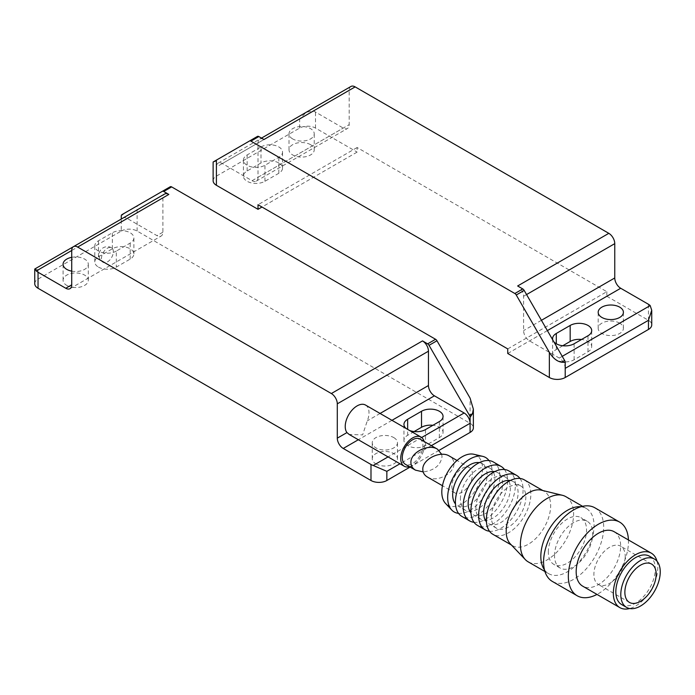 <?xml version="1.0" encoding="UTF-8"?>
<svg xmlns="http://www.w3.org/2000/svg" width="695" height="695" viewBox="0 0 695 695"><rect width="100%" height="100%" fill="white"/><g stroke="black" fill="none" stroke-linecap="round" stroke-linejoin="round"><path stroke-width="0.52" stroke-dasharray="3.48 2.61" d="M375.943 463.904A12.614 7.28 0 0 0 389.687 465.485A12.614 7.28 0 0 0 397.471 458.752A12.614 7.28 0 0 0 393.778 453.6A12.614 7.28 0 0 0 380.035 452.028A12.614 7.28 0 0 0 372.251 458.752A12.614 7.28 0 0 0 375.943 463.904M393.778 437.589A12.614 7.28 180 0 1 397.471 442.732A12.614 7.28 180 0 1 389.687 449.465A12.614 7.28 180 0 1 375.943 447.884A12.614 7.28 180 0 1 372.251 442.732A12.614 7.28 180 0 1 380.035 436.008A12.614 7.28 180 0 1 393.778 437.589M66.772 285.402A12.614 7.28 0 0 0 80.516 286.983A12.614 7.28 0 0 0 88.3 280.259A12.614 7.28 0 0 0 84.608 275.107A12.614 7.28 0 0 0 70.864 273.526A12.614 7.28 0 0 0 63.08 280.259A12.614 7.28 0 0 0 66.772 285.402M71.724 257.324A12.614 7.28 180 0 1 84.608 259.087A12.614 7.28 180 0 1 88.3 264.239A12.614 7.28 180 0 1 71.724 271.146M98.481 267.097A12.614 7.28 0 0 0 116.317 267.097L130.191 259.087A12.614 7.28 0 0 0 133.883 253.936A12.614 7.28 0 0 0 130.191 248.793A12.614 7.28 0 0 0 112.355 248.793L98.481 256.794A12.614 7.28 0 0 0 94.789 261.945A12.614 7.28 0 0 0 98.481 267.097M116.317 251.077A12.614 7.28 180 0 1 98.481 251.077A12.614 7.28 180 0 1 94.789 245.926A12.614 7.28 180 0 1 98.481 240.783L112.355 232.773A12.614 7.28 180 0 1 130.191 232.773A12.614 7.28 180 0 1 133.883 237.916A12.614 7.28 180 0 1 130.191 243.068L116.317 251.077L116.317 267.097M414.107 431.569L407.652 435.296A12.614 7.28 0 0 0 403.96 440.448A12.614 7.28 0 0 0 407.652 445.591A12.614 7.28 0 0 0 425.488 445.591L439.362 437.589A12.614 7.28 0 0 0 443.054 432.438A12.614 7.28 0 0 0 439.362 427.286A12.614 7.28 0 0 0 432.907 425.297M409.555 430.474A12.614 7.28 180 0 1 407.652 429.58A12.614 7.28 180 0 1 406.089 428.476M365.527 405.055A16.819 9.713 -60 0 1 369.01 412.752A16.819 9.713 -60 0 1 367.299 420.84L362.608 434.905L349.151 434.445M409.511 466.701A16.819 9.713 120 0 0 424.497 444.791A16.819 9.713 120 0 0 424.089 441.455M419.893 439.04A14.578 8.418 -60 0 1 422.916 445.712A14.578 8.418 -60 0 1 416.548 460.377A14.578 8.418 -60 0 1 405.324 464.277M441.681 454.287L442.037 456.754C440.526 465.45 434.236 470.506 423.168 471.914M107.395 261.945A8.409 4.856 120 0 0 112.894 254.535A8.409 4.856 120 0 0 111.6 247.802A8.409 4.856 120 0 0 107.395 248.219A8.409 4.856 120 0 0 101.904 255.63A8.409 4.856 120 0 0 103.199 262.363A8.409 4.856 120 0 0 107.395 261.945M34.819 268.974L38.034 269.955L121.269 221.896A8.409 4.856 60 0 1 123.015 218.048A8.409 4.856 60 0 1 127.22 218.465L156.948 235.631A8.409 4.856 -120 0 0 161.153 236.048A8.409 4.856 -120 0 0 162.891 232.199L162.891 197.867A8.409 4.856 60 0 1 164.637 194.018M34.75 283.69A11.207 6.472 180 0 1 38.034 279.112L121.269 231.053L121.269 219.055M439.084 450.334L410.12 467.057M121.269 231.053A11.207 6.472 180 0 1 137.124 231.053L470.081 423.281A11.207 6.472 180 0 1 473.365 427.859M170.24 186.764L121.851 214.703M124.831 212.983L121.269 215.98M310.543 144.664A12.614 7.28 0 0 0 296.8 143.083A12.614 7.28 0 0 0 289.007 149.816A12.614 7.28 0 0 0 292.708 154.959A12.614 7.28 0 0 0 306.452 156.54A12.614 7.28 0 0 0 314.236 149.816A12.614 7.28 0 0 0 310.543 144.664M292.708 138.939A12.614 7.28 180 0 1 289.007 133.796A12.614 7.28 180 0 1 296.8 127.063A12.614 7.28 180 0 1 310.543 128.645A12.614 7.28 180 0 1 314.236 133.796A12.614 7.28 180 0 1 306.452 140.52A12.614 7.28 180 0 1 292.708 138.939M619.714 323.166A12.614 7.28 0 0 0 605.971 321.585A12.614 7.28 0 0 0 598.178 328.309A12.614 7.28 0 0 0 601.879 333.461A12.614 7.28 0 0 0 615.622 335.042A12.614 7.28 0 0 0 623.406 328.309A12.614 7.28 0 0 0 619.714 323.166M562.75 345.754L556.295 349.481A12.614 7.28 0 0 0 552.595 354.632A12.614 7.28 0 0 0 556.295 359.775A12.614 7.28 0 0 0 574.131 359.775L588.005 351.766A12.614 7.28 0 0 0 591.697 346.623A12.614 7.28 0 0 0 588.005 341.471A12.614 7.28 0 0 0 581.541 339.481M553.767 341.662A12.614 7.28 180 0 1 552.872 340.133M278.834 162.969A12.614 7.28 0 0 0 260.99 162.969L247.125 170.979A12.614 7.28 0 0 0 243.424 176.13A12.614 7.28 0 0 0 247.125 181.282A12.614 7.28 0 0 0 264.96 181.282L278.834 173.272A12.614 7.28 0 0 0 282.526 168.121A12.614 7.28 0 0 0 278.834 162.969M260.99 146.949A12.614 7.28 180 0 1 278.834 146.949A12.614 7.28 180 0 1 282.526 152.101A12.614 7.28 180 0 1 278.834 157.252L264.96 165.262A12.614 7.28 180 0 1 247.125 165.262A12.614 7.28 180 0 1 243.424 160.111A12.614 7.28 180 0 1 247.125 154.959L260.99 146.949L260.99 162.969M507.741 348.907L606.831 291.7L357.117 147.522L357.117 152.101L261.989 207.023M357.117 147.522L258.019 204.738M507.741 353.486L606.831 296.27L606.831 291.7M213.122 180.709A11.207 6.472 180 0 1 216.406 176.13L299.641 128.071A11.207 6.472 180 0 1 315.495 128.071L357.117 152.101M216.406 176.13L216.406 166.974L299.641 118.923L306.339 112.208L313.263 111.052A11.207 6.472 180 0 1 315.495 112.051L343.243 128.071A8.409 4.856 -120 0 0 347.448 128.488A8.409 4.856 -120 0 0 349.185 124.64L349.185 90.315A8.409 4.856 60 0 1 350.932 86.467M606.831 296.27L648.452 320.299A11.207 6.472 180 0 1 651.736 324.878M565.209 368.359A8.409 4.856 -120 0 0 559.266 358.064L529.538 340.897A8.409 4.856 60 0 1 523.596 330.603L523.596 296.27A8.409 4.856 -120 0 0 517.645 285.975M263.97 139.513A8.409 4.856 60 0 0 259.765 139.096A8.409 4.856 60 0 0 258.019 142.944L258.019 177.277A8.409 4.856 60 0 1 256.281 181.126A8.409 4.856 60 0 1 252.077 180.709L222.348 163.542L313.263 111.052M257.437 136.42L216.979 159.772A2.806 1.616 -120 0 0 216.406 161.058L216.406 166.974A8.409 4.856 60 0 1 218.143 163.125A8.409 4.856 60 0 1 222.348 163.542M214.008 161.492L213.122 162.005M216.406 161.058L213.426 162.048M489.002 460.577A31.44 18.157 -60 0 1 492.13 471.896A31.44 18.157 -60 0 1 480.888 500.704A31.44 18.157 -60 0 1 458.526 513.362M473.86 454.278A28.782 16.619 -60 0 1 482.504 468.517A28.782 16.619 -60 0 1 468.291 499.123A28.782 16.619 -60 0 1 445.504 503.397M460.411 499.149A24.36 14.065 -60 0 1 471.045 474.633A24.36 14.065 -60 0 1 489.819 468.109A24.36 14.065 -60 0 1 494.857 479.263A24.36 14.065 -60 0 1 484.233 503.771A24.36 14.065 -60 0 1 465.459 510.295A24.36 14.065 -60 0 1 460.411 499.149M479.298 462.644A24.36 14.065 -60 0 1 482.078 463.643A24.36 14.065 -60 0 1 487.117 474.789A24.36 14.065 -60 0 1 476.483 499.305A24.36 14.065 -60 0 1 457.718 505.83A24.36 14.065 -60 0 1 455.468 503.918M504.483 469.516A31.44 18.157 -60 0 1 507.611 480.836A31.44 18.157 -60 0 1 496.369 509.644A31.44 18.157 -60 0 1 474.016 522.301M493.354 461.975A31.44 18.157 -60 0 1 499.87 476.37A31.44 18.157 -60 0 1 486.144 508.01A31.44 18.157 -60 0 1 461.914 516.437M475.901 508.088A24.36 14.065 -60 0 1 486.526 483.572A24.36 14.065 -60 0 1 505.3 477.048A24.36 14.065 -60 0 1 510.347 488.203A24.36 14.065 -60 0 1 499.714 512.71A24.36 14.065 -60 0 1 480.94 519.235A24.36 14.065 -60 0 1 475.901 508.088M494.779 471.584A24.36 14.065 -60 0 1 497.559 472.583A24.36 14.065 -60 0 1 502.598 483.729A24.36 14.065 -60 0 1 491.973 508.245A24.36 14.065 -60 0 1 473.199 514.769A24.36 14.065 -60 0 1 470.949 512.858M519.973 478.455A31.44 18.157 -60 0 1 523.092 489.775A31.44 18.157 -60 0 1 511.85 518.583A31.44 18.157 -60 0 1 489.497 531.241M508.844 470.915A31.44 18.157 -60 0 1 515.351 485.31A31.44 18.157 -60 0 1 501.625 516.95A31.44 18.157 -60 0 1 477.404 525.368M491.382 517.028A24.36 14.065 -60 0 1 502.016 492.512A24.36 14.065 -60 0 1 520.781 485.987A24.36 14.065 -60 0 1 525.828 497.142A24.36 14.065 -60 0 1 515.195 521.65A24.36 14.065 -60 0 1 496.43 528.174A24.36 14.065 -60 0 1 491.382 517.028M510.269 480.523A24.36 14.065 -60 0 1 513.04 481.522A24.36 14.065 -60 0 1 518.088 492.668A24.36 14.065 -60 0 1 507.454 517.184A24.36 14.065 -60 0 1 488.681 523.709A24.36 14.065 -60 0 1 486.43 521.797M541.301 490.166A31.44 18.157 -60 0 1 544.142 491.296A31.44 18.157 -60 0 1 550.657 505.691A31.44 18.157 -60 0 1 536.931 537.331A31.44 18.157 -60 0 1 512.702 545.757A31.44 18.157 -60 0 1 510.304 543.855M524.325 479.854A31.44 18.157 -60 0 1 530.841 494.249A31.44 18.157 -60 0 1 517.115 525.889A31.44 18.157 -60 0 1 492.885 534.307M565.826 496.656A37.643 21.736 -60 0 1 573.618 513.883A37.643 21.736 -60 0 1 557.19 551.769A37.643 21.736 -60 0 1 528.183 561.847M580.864 506.759A37.643 21.736 -60 0 1 586.259 508.453A37.643 21.736 -60 0 1 594.06 525.681A37.643 21.736 -60 0 1 577.623 563.567A37.643 21.736 -60 0 1 548.624 573.653A37.643 21.736 -60 0 1 544.454 569.813M554.532 555.653A27.009 15.594 -60 0 1 566.321 528.469A27.009 15.594 -60 0 1 587.145 521.233A27.009 15.594 -60 0 1 592.739 533.595A27.009 15.594 -60 0 1 580.942 560.787A27.009 15.594 -60 0 1 560.127 568.024A27.009 15.594 -60 0 1 554.532 555.653M548.338 552.082A27.009 15.594 -60 0 1 560.135 524.89A27.009 15.594 -60 0 1 580.951 517.653A27.009 15.594 -60 0 1 586.545 530.024A27.009 15.594 -60 0 1 574.748 557.208A27.009 15.594 -60 0 1 553.932 564.444A27.009 15.594 -60 0 1 548.338 552.082M628.436 539.963A42.517 24.542 -60 0 1 628.471 541.57A42.517 24.542 -60 0 1 596.996 594.416M594.894 507.81A42.517 24.542 -60 0 1 603.694 527.27A42.517 24.542 -60 0 1 585.138 570.056A42.517 24.542 -60 0 1 552.377 581.446M657.01 561.212A31.44 18.157 -60 0 1 657.8 567.546A31.44 18.157 -60 0 1 629.687 608.533M614.128 531.701A31.44 18.157 -60 0 1 620.644 546.096A31.44 18.157 -60 0 1 606.917 577.736A31.44 18.157 -60 0 1 582.688 586.163M649.521 556.226A27.896 16.107 -60 0 1 655.298 568.997A27.896 16.107 -60 0 1 643.118 597.074A27.896 16.107 -60 0 1 621.617 604.546M625.213 556.33A22.144 12.788 -60 0 1 615.544 578.614A22.144 12.788 -60 0 1 598.482 584.538A22.144 12.788 -60 0 1 593.895 574.409A22.144 12.788 -60 0 1 603.564 552.125A22.144 12.788 -60 0 1 620.626 546.192A22.144 12.788 -60 0 1 625.213 556.33M451.846 486.213A14.578 8.418 120 0 0 454.869 492.885A14.578 8.418 120 0 0 466.102 488.985A14.578 8.418 120 0 0 472.461 474.311A14.578 8.418 120 0 0 469.438 467.639A14.578 8.418 120 0 0 458.214 471.549A14.578 8.418 120 0 0 451.846 486.213M427.373 477.013C436.347 482.851 454.539 473.677 453.931 463.617C453.861 460.368 452.341 457.84 449.37 456.059M130.191 259.087L130.191 243.068M425.488 445.591L425.488 429.58M439.362 437.589L439.362 421.57M380.078 413.456L367.299 420.84M407.652 435.296L407.652 429.38M98.481 256.794L98.481 240.783M112.355 248.793L112.355 232.773M162.891 232.199L156.948 235.631M162.891 197.867L127.22 218.465M38.034 279.112L38.034 269.955M421.648 437.52L388.062 456.902M391.963 420.327L358.333 439.744M431.343 445.651L399.955 463.774M470.081 423.281L470.081 398.113M137.124 231.053L137.124 205.876M556.295 349.481L556.295 343.756M247.125 170.979L247.125 154.959M315.495 128.071L315.495 112.051M648.452 320.299L648.452 304.28M278.834 173.272L278.834 157.252M264.96 181.282L264.96 165.262M588.005 351.766L588.005 335.746M574.131 359.775L574.131 343.756M547.373 330.603L529.538 340.897M541.431 320.299L523.596 330.603M562.238 356.344L559.266 358.064M526.567 294.558L523.596 296.27M252.077 180.709L343.243 128.071M258.019 177.277L349.185 124.64M258.019 142.944L349.185 90.315M299.641 128.071L299.641 118.923M397.471 458.752L397.471 442.732M88.3 280.259L88.3 264.239M133.883 253.936L133.883 237.916M443.054 432.438L443.054 416.418M111.6 247.802A8.409 8.409 0 0 0 100.115 250.878A8.409 8.409 0 0 0 103.199 262.363M403.96 440.448L403.96 424.428M94.789 261.945L94.789 245.926M63.08 280.259L63.08 264.239M372.251 458.752L372.251 442.732M69.987 288.677L161.153 236.048M73.418 246.682L123.015 218.048M289.007 149.816L289.007 133.796M598.178 328.309L598.178 312.29M552.595 354.632L552.595 338.613M243.424 176.13L243.424 160.111M282.526 168.121L282.526 152.101M591.697 346.623L591.697 330.603M623.406 328.309L623.406 312.29M314.236 149.816L314.236 133.796M256.281 181.126L347.448 128.488M259.765 139.096L261.502 138.097M218.143 163.125L306.339 112.208M489.819 468.109L482.078 463.643M505.3 477.048L497.559 472.583M520.781 485.987L513.04 481.522M544.142 491.296L542.821 490.531M586.259 508.453L582.575 506.325M587.145 521.233L580.951 517.653M629.453 602.417L598.482 584.538M454.869 492.885L442.454 485.718M469.438 467.639L457.032 460.481M651.597 564.071L620.626 546.192M560.127 568.024L553.932 564.444M548.624 573.653L544.932 571.525M512.702 545.757L511.381 544.993M496.43 528.174L488.681 523.709M480.94 519.235L473.199 514.769M465.459 510.295L457.718 505.83"/><path stroke-width="1.04" d="M71.724 271.146A12.614 7.28 180 0 1 66.772 269.382A12.614 7.28 180 0 1 63.08 264.239A12.614 7.28 180 0 1 71.724 257.324M406.089 428.476A12.614 7.28 180 0 1 403.96 424.428A12.614 7.28 180 0 1 407.652 419.276L421.526 411.266A12.614 7.28 180 0 1 439.362 411.266A12.614 7.28 180 0 1 443.054 416.418A12.614 7.28 180 0 1 439.362 421.57L425.488 429.58A12.614 7.28 180 0 1 409.555 430.474M404.203 466.223L349.151 434.445L346.935 432.594A16.819 9.713 -60 0 1 345.224 426.487A16.819 9.713 -60 0 1 352.565 409.564A16.819 9.713 -60 0 1 365.527 405.055L421.014 437.094A16.819 9.713 120 0 0 408.061 441.603A16.819 9.713 120 0 0 400.72 458.526A16.819 9.713 120 0 0 404.203 466.223A16.819 9.713 120 0 0 409.511 466.701M423.168 471.914L415.48 470.15L405.324 464.277A14.578 8.418 -60 0 1 402.301 457.605A14.578 8.418 -60 0 1 408.66 442.941A14.578 8.418 -60 0 1 419.893 439.04L437.476 449.187L441.681 454.287M415.48 470.15C412.509 468.361 410.997 465.841 410.927 462.583C410.319 452.523 428.502 443.349 437.476 449.187M424.089 441.455A16.819 9.713 120 0 0 421.014 437.094M473.365 409.155L473.365 427.859A11.207 6.472 180 0 1 470.081 432.438L470.081 423.281A8.409 4.856 -120 0 0 464.138 412.986L434.41 395.82A8.409 4.856 -120 0 1 428.459 385.525L428.459 351.192A8.409 4.856 -120 0 0 422.517 340.897L427.642 343.86A2.806 1.616 60 0 1 429.041 345.337L469.499 415.41A2.806 1.616 60 0 1 470.081 417.365L472.478 413.69L473.365 409.155L470.081 398.113L436.973 340.759A2.806 1.616 -120 0 0 435.565 339.282L171.639 186.903A2.806 1.616 -120 0 0 170.24 186.764L162.309 191.342A2.806 1.616 60 0 1 163.716 191.481L168.833 194.435L77.675 247.072A8.409 4.856 -120 0 0 73.47 246.656A8.409 4.856 -120 0 0 71.724 250.504L71.724 284.828A8.409 4.856 60 0 1 69.987 288.677A8.409 4.856 60 0 1 65.782 288.26L38.034 272.249A11.207 6.472 180 0 1 36.305 270.954L34.819 268.974L73.418 246.682M399.955 463.774L386.846 471.34L373.224 465.476A11.207 6.472 180 0 1 370.991 464.477L343.243 448.457A8.409 4.856 60 0 1 337.292 438.154L337.292 403.83A8.409 4.856 -120 0 0 331.35 393.535L422.517 340.897M432.907 425.297A12.614 7.28 0 0 0 421.526 427.286L414.107 431.569M73.47 246.656L164.637 194.018A8.409 4.856 60 0 1 168.833 194.435M121.269 219.055L121.269 215.98A2.806 1.616 60 0 1 121.851 214.703L170.24 186.764M410.12 467.057L386.846 480.497A11.207 6.472 180 0 1 370.991 480.497L38.034 288.26A11.207 6.472 180 0 1 34.75 283.69L34.75 269.087M77.675 247.072L331.35 393.535M431.343 445.651L470.081 423.281L470.081 417.365M470.081 432.438L439.084 450.334M601.879 317.441A12.614 7.28 180 0 1 598.178 312.29A12.614 7.28 180 0 1 605.971 305.565A12.614 7.28 180 0 1 619.714 307.147A12.614 7.28 180 0 1 623.406 312.29A12.614 7.28 180 0 1 615.622 319.022A12.614 7.28 180 0 1 601.879 317.441M581.541 339.481A12.614 7.28 0 0 0 570.169 341.471L562.75 345.754M552.872 340.133A12.614 7.28 180 0 1 552.595 338.613A12.614 7.28 180 0 1 556.295 333.461L570.169 325.451A12.614 7.28 180 0 1 588.005 325.451A12.614 7.28 180 0 1 591.697 330.603A12.614 7.28 180 0 1 588.005 335.746L574.131 343.756A12.614 7.28 180 0 1 556.295 343.756A12.614 7.28 180 0 1 553.767 341.662M261.989 207.023L258.019 209.317L258.019 204.738L507.741 348.907L507.741 353.486L549.354 377.515L549.354 352.339C552.968 358.22 557.069 361.504 561.656 362.208L565.209 362.442A2.806 1.616 -120 0 0 564.627 360.488L524.169 290.414A2.806 1.616 -120 0 0 522.77 288.938L517.645 285.975L608.811 233.338L355.136 86.884L263.97 139.513L258.844 136.559A2.806 1.616 -120 0 0 257.437 136.42L249.514 140.989A2.806 1.616 60 0 1 250.912 141.128L514.847 293.507A2.806 1.616 60 0 1 516.246 294.993L549.354 352.339M261.502 138.097L350.932 86.467A8.409 4.856 60 0 1 355.136 86.884M608.811 233.338A8.409 4.856 60 0 1 614.762 243.641L614.762 277.965A8.409 4.856 -120 0 0 620.705 288.26L648.452 304.28A11.207 6.472 180 0 1 650.181 305.574L651.736 310.283L648.452 320.299L565.209 368.359L565.209 362.442M258.019 209.317L216.406 185.287A11.207 6.472 180 0 1 213.122 180.709L213.122 162.005L249.514 140.989M651.736 310.283L651.736 324.878A11.207 6.472 180 0 1 648.452 329.456L648.452 320.299M549.354 377.515A11.207 6.472 180 0 0 565.209 377.515L648.452 329.456M458.526 513.362A31.44 18.157 -60 0 1 451.707 510A31.44 18.157 -60 0 1 447.667 497.568A31.44 18.157 -60 0 1 459.647 467.865A31.44 18.157 -60 0 1 482.686 456.354A31.44 18.157 -60 0 1 489.002 460.577M451.707 510L445.504 503.397A28.782 16.619 -60 0 1 441.803 492.017A28.782 16.619 -60 0 1 452.775 464.825A28.782 16.619 -60 0 1 473.86 454.278L482.686 456.354M455.468 503.918A24.36 14.065 -60 0 1 452.671 494.675A24.36 14.065 -60 0 1 461.689 471.983A24.36 14.065 -60 0 1 479.298 462.644M474.016 522.301A31.44 18.157 -60 0 1 469.655 520.903A31.44 18.157 -60 0 1 463.148 506.507A31.44 18.157 -60 0 1 476.874 474.867A31.44 18.157 -60 0 1 501.104 466.441A31.44 18.157 -60 0 1 504.483 469.516M469.655 520.903L461.914 516.437A31.44 18.157 -60 0 1 455.407 502.042A31.44 18.157 -60 0 1 469.125 470.402A31.44 18.157 -60 0 1 493.354 461.975L501.104 466.441M470.949 512.858A24.36 14.065 -60 0 1 468.161 503.614A24.36 14.065 -60 0 1 477.17 480.923A24.36 14.065 -60 0 1 494.779 471.584M489.497 531.241A31.44 18.157 -60 0 1 485.145 529.842A31.44 18.157 -60 0 1 478.629 515.447A31.44 18.157 -60 0 1 492.355 483.807A31.44 18.157 -60 0 1 516.585 475.38A31.44 18.157 -60 0 1 519.973 478.455M485.145 529.842L477.404 525.368A31.44 18.157 -60 0 1 470.889 510.981A31.44 18.157 -60 0 1 484.615 479.333A31.44 18.157 -60 0 1 508.844 470.915L516.585 475.38M486.43 521.797A24.36 14.065 -60 0 1 483.642 512.554A24.36 14.065 -60 0 1 492.659 489.862A24.36 14.065 -60 0 1 510.269 480.523M544.932 571.525L528.183 561.847A37.643 21.736 -60 0 1 525.307 559.579L510.304 543.855A31.44 18.157 -60 0 1 506.195 531.362A31.44 18.157 -60 0 1 518.227 501.599A31.44 18.157 -60 0 1 541.301 490.166L562.42 495.3A37.643 21.736 -60 0 1 565.826 496.656L582.575 506.325M511.381 544.993L492.885 534.307A31.44 18.157 -60 0 1 486.37 519.921A31.44 18.157 -60 0 1 500.096 488.272A31.44 18.157 -60 0 1 524.325 479.854L542.821 490.531M525.307 559.579A37.643 21.736 -60 0 1 520.39 544.619A37.643 21.736 -60 0 1 534.794 508.992A37.643 21.736 -60 0 1 562.42 495.3M544.454 569.813A37.643 21.736 -60 0 1 540.823 556.417A37.643 21.736 -60 0 1 554.184 522.049A37.643 21.736 -60 0 1 580.864 506.759M596.996 594.416A42.517 24.542 -60 0 1 577.154 595.745A42.517 24.542 -60 0 1 568.345 576.285A42.517 24.542 -60 0 1 586.901 533.499A42.517 24.542 -60 0 1 619.662 522.11A42.517 24.542 -60 0 1 628.436 539.963M577.154 595.745L552.377 581.446A42.517 24.542 -60 0 1 543.577 561.986A42.517 24.542 -60 0 1 562.133 519.2A42.517 24.542 -60 0 1 594.894 507.81L619.662 522.11M629.687 608.533A31.44 18.157 -60 0 1 619.844 607.612A31.44 18.157 -60 0 1 613.337 593.217A31.44 18.157 -60 0 1 627.064 561.577A31.44 18.157 -60 0 1 651.284 553.151A31.44 18.157 -60 0 1 657.01 561.212M619.844 607.612L582.688 586.163A31.44 18.157 -60 0 1 576.172 571.768A31.44 18.157 -60 0 1 589.899 540.128A31.44 18.157 -60 0 1 614.128 531.701L651.284 553.151M620.791 594.633A27.896 16.107 -60 0 1 632.971 566.555A27.896 16.107 -60 0 1 654.473 559.084A27.896 16.107 -60 0 1 660.25 571.855A27.896 16.107 -60 0 1 648.07 599.933A27.896 16.107 -60 0 1 626.577 607.404A27.896 16.107 -60 0 1 620.791 594.633M626.577 607.404L621.617 604.546A27.896 16.107 -60 0 1 615.84 591.775A27.896 16.107 -60 0 1 628.019 563.697A27.896 16.107 -60 0 1 649.521 556.226L654.473 559.084M656.176 574.209A22.144 12.788 -60 0 1 646.515 596.484A22.144 12.788 -60 0 1 629.453 602.417A22.144 12.788 -60 0 1 624.866 592.288A22.144 12.788 -60 0 1 634.535 570.004A22.144 12.788 -60 0 1 651.597 564.071A22.144 12.788 -60 0 1 656.176 574.209M457.032 460.481L449.37 456.059C440.395 450.212 422.204 459.386 422.812 469.455C422.881 472.704 424.402 475.224 427.373 477.013L442.454 485.718M428.459 385.525L380.078 413.456M428.459 351.192L337.292 403.83M346.935 432.594L337.292 438.154M407.652 429.38L407.652 419.276M421.526 427.286L421.526 411.266M65.782 288.26L71.724 284.828M36.305 270.954L71.724 250.504M38.034 288.26L38.034 272.249M370.991 480.497L370.991 464.477M464.138 412.986L421.648 437.52M388.062 456.902L373.224 465.476M434.41 395.82L391.963 420.327M358.333 439.744L343.243 448.457M435.565 339.282L427.642 343.86M171.639 186.903L163.716 191.481M436.973 340.759L429.041 345.337M472.478 413.69L469.499 415.41M386.846 480.497L386.846 471.34M570.169 341.471L570.169 325.451M556.295 343.756L556.295 333.461M620.705 288.26L547.373 330.603M614.762 277.965L541.431 320.299M650.181 305.574L562.238 356.344M614.762 243.641L526.567 294.558M565.209 377.515L565.209 368.359M250.912 141.128L258.844 136.559M514.847 293.507L522.77 288.938M561.656 362.208L564.627 360.488M516.246 294.993L524.169 290.414M216.406 185.287L216.406 160.111"/></g></svg>
